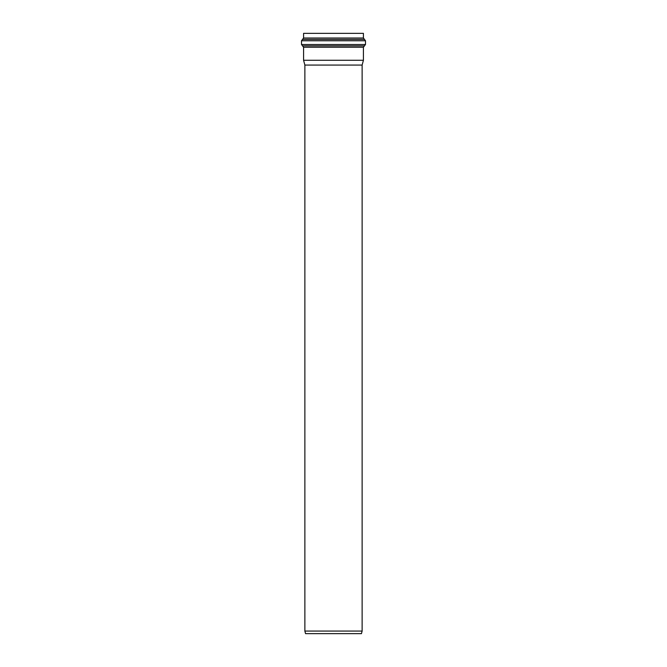 <?xml version="1.0" encoding="UTF-8"?>
<svg xmlns="http://www.w3.org/2000/svg" width="667" height="667" viewBox="0 0 667 667"><rect width="100%" height="100%" fill="white"/><g stroke="black" fill="none" stroke-linecap="round" stroke-linejoin="round"><path stroke-width="1" d="M364.457 45.873L363.423 47.24L303.577 47.24L301.509 44.497L365.491 44.497L364.457 45.873L302.543 45.873M363.423 47.24L363.423 60.263L303.577 60.263L303.577 47.24M303.577 38.011L303.577 33.35L363.423 33.35L363.423 38.011L303.577 38.011L301.509 40.762L365.491 40.762L365.491 44.497M362.131 65.066L304.869 65.066L304.869 631.074L362.131 631.074L362.131 65.066L363.423 60.263M304.869 631.074L305.553 633.65L361.447 633.65L362.131 631.074M302.543 39.386L364.457 39.386L365.491 40.762M363.423 38.011L364.457 39.386M301.509 40.762L301.509 44.497M304.869 65.066L303.577 60.263"/></g></svg>
